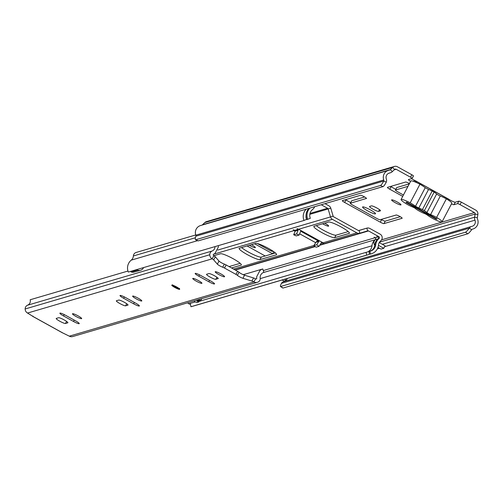 <?xml version="1.0" encoding="UTF-8"?>
<svg xmlns="http://www.w3.org/2000/svg" width="503" height="503" viewBox="0 0 503 503"><rect width="100%" height="100%" fill="white"/><g stroke="black" fill="none" stroke-linecap="round" stroke-linejoin="round"><path stroke-width="0.75" d="M395.239 202.69A5.3 0.773 -152.3 0 0 400.992 204.84A5.3 0.773 -152.3 0 0 397.357 202.068A5.3 0.773 -152.3 0 0 391.604 199.917A5.3 0.773 -152.3 0 0 395.239 202.69M322.599 223.772A5.3 0.773 -152.3 0 0 322.895 223.936A5.3 0.773 -152.3 0 0 328.641 226.086A5.3 0.773 -152.3 0 0 325.007 223.313A5.3 0.773 -152.3 0 0 324.712 223.15M375.37 213.876A7.3 1.069 -152.3 0 0 375.515 213.775A7.3 1.069 -152.3 0 0 370.032 209.694A7.3 1.069 -152.3 0 0 362.732 206.884A7.3 1.069 -152.3 0 0 362.588 206.984A7.3 1.069 -152.3 0 0 368.07 211.071A7.3 1.069 -152.3 0 0 375.37 213.876M249.318 245.294A5.3 0.773 -152.3 0 0 249.607 245.458A5.3 0.773 -152.3 0 0 255.361 247.614A5.3 0.773 -152.3 0 0 251.726 244.835A5.3 0.773 -152.3 0 0 251.425 244.678M409.442 183.564A3.414 0.497 -152.3 0 0 405.625 182.029L387.467 187.361A3.414 0.497 -152.3 0 0 387.398 187.412A3.414 0.497 -152.3 0 0 389.743 189.197L402.714 196.377M403.444 194.994L397.766 191.85A3.414 0.497 27.7 0 1 395.421 190.059A3.414 0.497 27.7 0 1 395.49 190.015L407.983 186.343M366.435 198.547A3.414 0.497 -152.3 0 0 366.505 198.496A3.414 0.497 -152.3 0 0 363.939 196.585A3.414 0.497 -152.3 0 0 360.525 195.277L342.367 200.609A3.414 0.497 -152.3 0 0 342.298 200.653A3.414 0.497 -152.3 0 0 344.643 202.445L380.299 222.181A3.414 0.497 -152.3 0 0 383.94 223.615L402.098 218.283A3.414 0.497 -152.3 0 0 402.161 218.239A3.414 0.497 -152.3 0 0 399.596 216.328A3.414 0.497 -152.3 0 0 396.188 215.014L380.142 219.723A3.414 0.497 27.7 0 1 376.508 218.289L352.666 205.092A3.414 0.497 27.7 0 1 350.321 203.306A3.414 0.497 27.7 0 1 350.39 203.256L366.505 198.415M369.617 206.419A5.181 0.761 -152.3 0 0 369.516 206.488A5.181 0.761 -152.3 0 0 373.408 209.386A5.181 0.761 -152.3 0 0 378.583 211.379L380.413 210.839A5.181 0.761 -152.3 0 0 380.52 210.77A5.181 0.761 -152.3 0 0 376.628 207.871A5.181 0.761 -152.3 0 0 371.447 205.878L369.617 206.419M315.62 238.674L314.689 238.95M303.542 232.776A5.181 0.761 -152.3 0 0 304.875 233.027L305.227 232.92M273.028 251.186L272.519 251.337A3.414 0.497 27.7 0 1 268.885 249.897L257.435 243.565M254.556 243.76L272.664 253.782M461.345 202.156L475.7 210.103A4.238 4.143 73.6 0 1 477.85 214.561L477.334 217.692A2.484 2.427 -106.4 0 0 477.504 219.088A7.382 7.224 73.6 0 1 472.518 229.123A1.396 1.371 -106.4 0 0 471.688 229.708L469.368 228.136A4.225 4.131 -106.4 0 1 471.883 226.369A4.558 4.458 73.6 0 0 474.958 220.176A5.307 5.193 -106.4 0 1 474.606 217.195L475.121 214.064A1.415 1.383 73.6 0 0 474.404 212.574L460.05 204.633A2.358 0.346 -152.3 0 0 457.541 203.64L458.837 201.169A2.358 0.346 27.7 0 1 461.345 202.156L460.05 204.633M451.461 203.916A4.225 0.616 -152.3 0 0 453.97 204.69L457.541 203.64M410.53 177.219L411.831 174.748L397.477 166.801A4.238 4.143 73.6 0 0 392.667 167.411L394.572 169.48A1.415 1.383 73.6 0 1 396.175 169.278L410.53 177.219A2.358 0.346 -152.3 0 1 412.146 178.452A2.358 0.346 -152.3 0 1 412.095 178.49L408.53 179.54A4.225 0.616 -152.3 0 0 408.442 179.596A4.225 0.616 -152.3 0 0 410.593 181.376M265.194 255.977L247.086 245.948M394.333 166.449L206.419 221.634A4.238 4.143 73.6 0 0 204.752 222.596L202.489 224.759A2.484 2.427 -106.4 0 1 201.986 225.13M284.585 281.372A4.558 4.458 73.6 0 0 285.968 280.504M286.968 279.159A4.558 4.458 73.6 0 0 287.219 278.499A9.89 9.676 -106.4 0 1 286.326 280.397L284.566 279.278M471.688 229.708A9.419 1.264 124.1 0 1 467.765 233.794L465.445 232.223A9.419 1.264 -55.9 0 0 469.368 228.136L281.46 283.327A4.225 4.131 -106.4 0 1 283.975 281.554M467.765 233.794L283.026 288.049A9.419 1.264 124.1 0 1 282.787 288.037A9.419 1.264 124.1 0 1 282.692 287.823M465.445 232.223L280.705 286.477L283.026 288.049M204.752 222.596L392.667 167.411L390.397 169.574A2.484 2.427 -106.4 0 1 389.177 170.196A7.382 7.224 73.6 0 0 383.751 179.986A1.396 1.371 -106.4 0 1 383.732 181.023L386.279 182.149A9.419 1.509 113.8 0 1 383.035 186.607L198.301 240.862A9.419 1.509 113.8 0 1 198.081 240.862A9.419 1.509 113.8 0 1 197.931 240.698M394.572 169.48L392.309 171.642A5.307 5.193 -106.4 0 1 389.687 172.975A4.558 4.458 73.6 0 0 386.335 179.018A4.225 4.131 -106.4 0 1 386.279 182.149M383.035 186.607L380.488 185.481L195.749 239.736L198.301 240.862M388.435 170.372L200.521 225.558A7.382 7.224 73.6 0 0 195.837 235.171A1.396 1.371 -106.4 0 1 195.818 236.209A9.419 1.509 -66.2 0 0 195.529 239.736A9.419 1.509 -66.2 0 0 195.749 239.736M281.46 283.327A9.419 1.264 -55.9 0 0 280.473 286.465A9.419 1.264 -55.9 0 0 280.705 286.477M380.488 185.481A9.419 1.509 -66.2 0 0 383.732 181.023L195.818 236.209M396.722 187.669A3.414 0.497 27.7 0 1 396.722 187.588A3.414 0.497 27.7 0 1 396.792 187.537L409.285 183.865M390.567 186.45A3.414 0.497 -152.3 0 0 391.038 186.72L395.792 189.354M351.622 200.917A3.414 0.497 27.7 0 1 351.622 200.829A3.414 0.497 27.7 0 1 351.691 200.785L364.637 196.981M345.467 199.697A3.414 0.497 -152.3 0 0 345.945 199.968L350.692 202.596M381.117 219.44L381.601 219.704A3.414 0.497 -152.3 0 0 385.235 221.144L400.294 216.718M374.697 206.903A5.181 0.761 -152.3 0 0 376.634 207.877M448.758 200.357L449.21 199.496A4.225 0.616 -152.3 0 0 455.272 202.212L458.837 201.169M411.831 174.748A2.358 0.346 27.7 0 1 413.447 175.981A2.358 0.346 27.7 0 1 413.397 176.012L412.146 178.395M411.504 178.666A4.225 0.616 -152.3 0 0 414.384 180.219L413.743 181.438M282.17 279.982L283.931 281.102L286.326 280.397M447.419 199.37L449.21 199.496L448.707 199.15M416.358 182.18L414.384 180.219M432.184 191.014L422.438 209.581A9.607 1.402 27.7 0 1 423.419 210.116A9.607 1.402 27.7 0 1 424.375 210.656A9.57 1.402 -152.3 0 1 426.921 212.518L436.667 193.951A9.57 1.402 -152.3 0 0 434.12 192.089A9.607 1.402 -152.3 0 0 433.165 191.549A9.607 1.402 -152.3 0 0 432.184 191.014A10.154 1.484 -152.3 0 0 428.525 189.48L425.236 187.707A11.89 1.742 -152.3 0 0 419.936 184.243A9.607 1.402 -152.3 0 0 410.882 180.841A10.859 1.591 -152.3 0 0 410.85 180.879A10.859 1.591 -152.3 0 0 410.832 180.929M422.438 209.581A10.154 1.484 -152.3 0 0 418.779 208.047L415.491 206.268A11.89 1.742 -152.3 0 0 410.19 202.81A9.607 1.402 -152.3 0 0 401.136 199.402A10.859 1.591 -152.3 0 0 401.105 199.446A10.859 1.591 -152.3 0 0 407.537 204.558A7.797 1.138 -152.3 0 0 412.812 207.06A2.245 0.327 27.7 0 1 414.271 207.764A2.245 0.327 27.7 0 1 415.818 208.915A7.036 1.031 27.7 0 0 418.628 210.7A9.607 1.402 27.7 0 0 420.571 211.769A7.891 1.157 -152.3 0 0 424.029 213.366A2.597 0.377 27.7 0 1 426.217 214.36A2.597 0.377 27.7 0 1 427.789 215.403A9.343 1.364 -152.3 0 0 432.813 218.547A9.607 1.402 -152.3 0 0 442.062 221.817A9.607 1.402 -152.3 0 0 436.61 217.428A10.142 1.484 -152.3 0 0 430.581 214.586A2.597 0.377 27.7 0 1 426.921 212.518M436.29 219.189L437.057 218.962L406.713 202.168L405.946 202.388L436.29 219.189L436.554 218.686M442.062 221.817L451.813 203.25A9.607 1.402 -152.3 0 0 446.356 198.867A10.142 1.484 -152.3 0 0 440.326 196.019A2.597 0.377 27.7 0 1 436.667 193.951M428.525 189.48L418.779 208.047M415.491 206.268L425.236 187.707M434.12 192.089L424.375 210.656M440.326 196.019L430.581 214.586M436.61 217.428L446.356 198.867M401.136 199.402L410.882 180.841M410.19 202.81L419.936 184.243M218.836 274.563A5.3 0.773 -152.3 0 0 224.583 276.713A5.3 0.773 -152.3 0 0 220.949 273.94A5.3 0.773 -152.3 0 0 215.202 271.783A5.3 0.773 -152.3 0 0 218.836 274.563M195.283 273.362A5.3 0.773 -152.3 0 0 195.177 273.437A5.3 0.773 -152.3 0 0 198.811 276.21L208.795 281.737A5.3 0.773 -152.3 0 0 214.542 283.893A5.3 0.773 -152.3 0 0 210.908 281.12L200.923 275.594A5.3 0.773 -152.3 0 0 195.283 273.362M201.829 283.352A5.181 0.761 -152.3 0 0 201.929 283.283A5.181 0.761 -152.3 0 0 198.037 280.385A5.181 0.761 -152.3 0 0 192.863 278.392A5.181 0.761 -152.3 0 0 192.756 278.461A5.181 0.761 -152.3 0 0 196.648 281.359A5.181 0.761 -152.3 0 0 201.829 283.352M120.116 295.437A5.3 0.773 -152.3 0 0 120.01 295.512A5.3 0.773 -152.3 0 0 123.644 298.285L133.628 303.812A5.3 0.773 -152.3 0 0 139.381 305.969A5.3 0.773 -152.3 0 0 135.747 303.196L125.763 297.663A5.3 0.773 -152.3 0 0 120.116 295.437M141.695 301.014A5.181 0.761 -152.3 0 0 141.802 300.939A5.181 0.761 -152.3 0 0 137.91 298.046A5.181 0.761 -152.3 0 0 132.729 296.053A5.181 0.761 -152.3 0 0 132.622 296.122A5.181 0.761 -152.3 0 0 136.52 299.021A5.181 0.761 -152.3 0 0 141.695 301.014M59.989 313.099A5.3 0.773 -152.3 0 0 59.882 313.174A5.3 0.773 -152.3 0 0 63.516 315.947L73.501 321.474A5.3 0.773 -152.3 0 0 79.248 323.624A5.3 0.773 -152.3 0 0 75.613 320.851L65.629 315.324A5.3 0.773 -152.3 0 0 59.989 313.099M81.561 318.676A5.181 0.761 -152.3 0 0 81.668 318.6A5.181 0.761 -152.3 0 0 77.776 315.702A5.181 0.761 -152.3 0 0 72.595 313.709A5.181 0.761 -152.3 0 0 72.495 313.784A5.181 0.761 -152.3 0 0 76.387 316.683A5.181 0.761 -152.3 0 0 81.561 318.676M218.113 278.656A5.3 0.773 -152.3 0 0 218.22 278.58A5.3 0.773 -152.3 0 0 214.24 275.619A5.3 0.773 -152.3 0 0 208.94 273.582L206.639 274.254A5.3 0.773 -152.3 0 0 206.532 274.33A5.3 0.773 -152.3 0 0 210.512 277.298A5.3 0.773 -152.3 0 0 215.812 279.335L218.22 278.455M116.445 300.75A5.3 0.773 -152.3 0 0 116.338 300.825A5.3 0.773 -152.3 0 0 120.318 303.787A5.3 0.773 -152.3 0 0 125.612 305.824L127.913 305.145A5.3 0.773 -152.3 0 0 128.02 305.07A5.3 0.773 -152.3 0 0 124.04 302.108A5.3 0.773 -152.3 0 0 118.746 300.071L116.445 300.75M56.311 318.405A5.3 0.773 -152.3 0 0 56.204 318.481A5.3 0.773 -152.3 0 0 60.184 321.442A5.3 0.773 -152.3 0 0 65.484 323.486L67.786 322.807A5.3 0.773 -152.3 0 0 67.892 322.731A5.3 0.773 -152.3 0 0 63.912 319.77A5.3 0.773 -152.3 0 0 58.612 317.733L56.311 318.405M231.543 267.948L241.113 265.144A11.89 1.742 -152.3 0 0 241.352 264.974A11.89 1.742 -152.3 0 0 233.197 258.749A11.89 1.742 -152.3 0 0 220.534 253.751L213.781 255.731L212.159 258.825A2.358 0.346 27.7 0 1 213.681 259.875L217.371 264.163A3.766 0.553 -152.3 0 0 222.697 267.2A2.358 0.346 27.7 0 1 224.483 268.036L235.97 274.393A2.358 0.346 27.7 0 1 237.397 275.336A3.766 0.553 -152.3 0 0 242.924 278.31L251.921 281.039A2.358 0.346 27.7 0 1 253.933 281.95L69.313 336.167L62.831 332.98A4.709 0.698 119 0 1 62.718 332.973A4.709 0.698 119 0 1 62.649 332.879M32.909 316.035A4.709 0.698 -61 0 0 32.965 316.506A4.709 0.698 -61 0 0 33.079 316.513L27.539 313.048A4.59 4.489 -106.4 0 1 25.15 308.98A4.238 4.143 -106.4 0 1 27.307 305.283A4.489 4.395 73.6 0 0 30.155 299.769L127.957 271.042L30.155 299.769M295.135 230.575L294.833 231.147A2.358 0.346 27.7 0 1 293.959 230.626L213.467 254.267A0.704 0.692 -106.4 0 0 213.234 254.795A1.063 1.037 -106.4 0 0 213.781 255.731A2.358 0.346 27.7 0 1 215.303 256.781L218.994 261.07A3.766 0.553 -152.3 0 0 224.319 264.106A2.358 0.346 27.7 0 1 226.105 264.943L237.592 271.299A2.358 0.346 27.7 0 1 239.019 272.242A3.766 0.553 -152.3 0 0 244.546 275.216L253.55 277.945A2.358 0.346 27.7 0 1 255.555 278.857L253.933 281.95A4.59 4.489 -106.4 0 0 257.341 282.334L72.715 336.551A4.59 4.489 -106.4 0 1 69.313 336.167M257.341 282.334A4.59 4.489 -106.4 0 0 258.555 281.762A3.49 3.414 -106.4 0 0 260.177 278.26A5.546 5.426 73.6 0 1 263.861 272.318L262.78 268.954A9.079 8.878 73.6 0 0 259.938 270.507L256.7 276.675A9.079 8.878 73.6 0 0 256.744 278.712A1.063 1.037 -106.4 0 1 255.555 278.857M27.539 313.048L212.159 258.825A4.59 4.489 -106.4 0 1 209.77 254.757A4.238 4.143 -106.4 0 1 211.933 251.066A4.489 4.395 73.6 0 0 214.957 246.621M218.327 245.627A8.023 7.847 73.6 0 1 218.421 246.898L214.97 253.468A8.023 7.847 73.6 0 1 213.467 254.26M262.78 268.954L243.213 274.701M211.933 251.066L27.307 305.283M256.7 276.675L259.938 270.507M256.744 278.712L255.882 278.97M218.421 246.898L214.97 253.468M173.359 285.446A2.961 0.434 -152.3 0 0 175.39 286.917A2.961 0.434 -152.3 0 0 178.54 288.169M268.432 248.4A11.89 1.742 -152.3 0 0 255.769 243.402L239.371 248.218A11.89 1.742 -152.3 0 0 239.132 248.381A11.89 1.742 -152.3 0 0 248.067 255.034A11.89 1.742 -152.3 0 0 259.95 259.611L276.348 254.795A11.89 1.742 -152.3 0 0 276.587 254.625A11.89 1.742 -152.3 0 0 268.432 248.4M341.248 227.016A11.89 1.742 -152.3 0 0 328.585 222.018L314.092 226.275A11.89 1.742 -152.3 0 0 313.853 226.438A11.89 1.742 -152.3 0 0 322.788 233.09A11.89 1.742 -152.3 0 0 334.671 237.661L349.164 233.405A11.89 1.742 -152.3 0 0 349.403 233.241A11.89 1.742 -152.3 0 0 341.248 227.016M325.007 203.652L328.868 205.79A4.011 3.923 -106.4 0 1 330.785 208.192L333.137 216.152A1.176 1.151 73.6 0 0 333.703 216.856L358.174 230.405A1.176 1.151 73.6 0 0 359.048 230.506A1.176 1.151 73.6 0 0 359.054 230.5L366.825 228.142A4.011 3.923 -106.4 0 1 369.837 228.463L380.123 234.159A4.005 3.917 -106.4 0 1 380.708 240.836A6.005 5.873 73.6 0 0 378.495 244.974A10.267 10.041 -106.4 0 1 370.39 254.015L369.447 254.292L368.919 251.519L369.862 251.242L370.39 254.015M318.097 240.83L300.725 231.217M229.072 266.584L240.189 263.321M241.597 247.564A11.89 1.742 -152.3 0 0 252.305 254.065A11.89 1.742 -152.3 0 0 261.252 257.134L275.418 252.971M322.071 242.245L321.757 242.842A2.358 0.346 -152.3 0 0 322.222 243.056L320.857 243.458M299.637 233.807L315.683 242.691M298.191 229.091L297.902 229.638L295.022 230.487A2.358 0.346 -152.3 0 0 294.802 230.38L293.312 229.739L293.959 230.626M295.022 230.487A0.472 0.459 -106.4 0 1 295.23 231.084L298.109 230.242A0.472 0.459 73.6 0 0 297.902 229.638A2.358 0.346 27.7 0 1 297.719 229.519L297.072 228.639L298.556 229.274A2.358 0.346 -152.3 0 1 299.53 229.77L321.945 242.176A2.358 0.346 27.7 0 1 323.001 242.83L323.624 243.295L322.222 243.056M374.76 245.288A4.005 3.917 -106.4 0 1 375.276 239.705L378.061 238.875A8.828 8.633 73.6 0 0 374.792 244.967A7.444 7.281 -106.4 0 1 370.095 251.192M190.404 303.944L190.933 306.723L366.63 255.122L366.102 252.349A7.444 7.281 73.6 0 0 371.975 245.791A8.828 8.633 -106.4 0 1 375.238 239.705A1.176 1.151 73.6 0 0 375.068 237.737L374.087 237.177L375.106 237.743A1.176 1.151 -106.4 0 1 375.307 239.68M366.102 252.349L196.296 302.215M371.365 253.782L370.428 254.059A10.267 10.041 -106.4 0 1 369.447 254.292M314.759 206.658A8.828 8.633 73.6 0 1 312.426 209.644A7.444 7.281 -106.4 0 0 310.326 218.289L306.836 219.635A10.267 10.041 -106.4 0 1 309.049 208.336M306.226 209.166A10.267 10.041 73.6 0 0 304.019 220.465L128.322 272.066A10.267 10.041 -106.4 0 1 131.226 260.145A6.005 5.873 73.6 0 0 133.37 255.964A4.005 3.917 -106.4 0 1 136.156 252.462L195.761 234.958M321.235 204.759L327.572 208.261A1.182 1.157 -106.4 0 1 328.138 208.971L330.49 216.938A4.005 3.917 73.6 0 0 332.401 219.333L356.872 232.883A4.005 3.917 73.6 0 0 359.878 233.203L367.649 230.846A1.182 1.157 -106.4 0 1 368.536 230.94L378.828 236.636A1.176 1.151 -106.4 0 1 378.998 238.598A8.828 8.633 73.6 0 0 375.735 244.691A7.444 7.281 -106.4 0 1 369.862 251.242M304.019 220.465L306.566 219.39A7.444 7.281 73.6 0 1 306.031 215.611M307.773 219.358A10.267 10.041 -106.4 0 1 309.986 208.06M366.63 255.122A10.267 10.041 73.6 0 0 367.605 254.889L191.913 306.49A10.267 10.041 -106.4 0 1 190.933 306.723M367.605 254.889A10.267 10.041 73.6 0 0 369.422 254.153M348.233 231.587L335.973 235.19A11.89 1.742 27.7 0 1 327.019 232.122A11.89 1.742 27.7 0 1 316.318 225.614M378.375 238.485A1.176 1.151 73.6 0 0 377.879 236.926L376.86 236.36L377.885 236.913A1.176 1.151 -106.4 0 1 378.061 238.875L378.998 238.598M379.444 242.226A1.176 1.151 73.6 0 0 380.029 243.018L385.091 245.816L383.789 248.293L378.728 245.489A4.005 3.917 73.6 0 1 378.457 245.326M377.973 247.419L381.016 249.104L383.789 248.293M298.109 230.242L296.563 233.939L299.115 235.071L300.662 231.374A3.295 3.225 73.6 0 0 300.888 230.519M299.115 235.071L296.236 235.913L293.683 234.782L295.23 231.084M296.563 233.939L293.683 234.782M321.134 243.024L321.757 242.842A0.472 0.459 73.6 0 0 321.153 242.993L318.996 246.357L316.676 244.791L318.833 241.434A3.295 3.225 73.6 0 1 319.399 240.767M318.996 246.357L316.117 247.199L313.797 245.634L315.953 242.276A3.295 3.225 -106.4 0 1 317.733 240.937L319.021 240.56M313.797 245.634L316.676 244.791M136.992 269.52A6.124 5.992 73.6 0 0 137.596 270.08A4.747 4.646 73.6 0 0 143.405 267.904A5.313 5.193 73.6 0 0 143.581 267.583M194.114 300.901A4.753 4.653 73.6 0 0 195.17 301.951A6.124 5.992 73.6 0 0 198.742 302.033M196.874 300.09L196.654 300.505A3.439 3.364 73.6 0 0 199.05 300.901L200.835 300.373A3.439 3.364 -106.4 0 1 199.213 300.316L199.785 299.235M187.72 302.775A4.753 4.653 73.6 0 0 188.776 303.825A6.124 5.992 73.6 0 0 190.442 304.139M195.17 301.951L188.776 303.825M137.596 270.08L131.208 271.953A4.747 4.646 73.6 0 0 133.339 272.274L140.614 270.23M130.604 271.394A6.124 5.992 73.6 0 0 131.208 271.953M199.213 300.316L197.547 300.247L197.767 299.826M201.734 298.663L200.835 300.373M196.654 300.505L197.547 300.247M396.175 169.278L394.17 169.863M474.404 212.574L381.607 239.83M477.85 214.561L475.121 214.064L379.495 242.15M477.334 217.692L474.606 217.195L382.337 244.295M202.489 224.759L390.397 169.574L392.309 171.642M389.687 172.975L388.788 173.239M474.958 220.176L384.625 246.703M379.432 248.231L377.363 248.834M383.751 179.986L195.837 235.171M448.33 199.012L415.667 180.929M273.777 251.701L272.689 253.776M455.272 202.212L453.97 204.69M379.495 209.638L378.583 211.379M351.691 200.785L350.39 203.256M385.235 221.144L383.94 223.615M381.601 219.704L380.299 222.181M345.945 199.968L344.643 202.445M396.792 187.537L395.49 190.015M391.038 186.72L389.743 189.197M179.602 289.363A4.477 0.654 27.7 0 1 174.843 287.483A4.477 0.654 27.7 0 1 171.863 285.075A4.477 0.654 27.7 0 1 176.628 286.955A4.477 0.654 27.7 0 1 179.602 289.363M199.521 274.852L198.811 276.21M124.36 296.927L123.644 298.285M64.227 314.589L63.516 315.947M33.079 316.513L62.831 332.98M209.77 254.757L25.15 308.98M244.546 275.216L242.924 278.31M253.55 277.945L251.921 281.039M239.019 272.242L237.397 275.336M237.592 271.299L235.97 274.393M226.105 264.943L224.483 268.036M224.319 264.106L222.697 267.2M218.994 261.07L217.371 264.163M215.303 256.781L213.681 259.875M66.578 321.392L65.484 323.486M74.23 320.084L73.501 321.474M126.712 303.73L125.612 305.824M134.358 302.429L133.628 303.812M216.906 277.241L215.812 279.335M209.525 280.353L208.795 281.737M173.315 285.408A3.414 0.497 -152.3 0 0 172.887 285.377A3.414 0.497 -152.3 0 0 175.163 287.213A3.414 0.497 -152.3 0 0 178.798 288.647A3.414 0.497 -152.3 0 0 178.596 288.181M178.578 288.169A3.402 0.497 27.7 0 1 178.785 288.64A3.402 0.497 27.7 0 1 175.163 287.213A3.402 0.497 27.7 0 1 172.894 285.383A3.402 0.497 27.7 0 1 173.34 285.421M359.054 230.5L359.878 233.203M313.878 245.508L233.599 269.086M297.719 229.519L294.802 230.38M375.276 239.705L378.03 238.9M371.975 245.791L260.208 278.618M375.238 239.705L263.082 272.645M375.068 237.737L263.302 270.564M197.604 240.648L131.226 260.145M367.649 230.846L366.825 228.142L358.639 230.544L366.863 228.129M368.536 230.94L319.682 245.288M315.224 246.596L235.347 270.054M356.872 232.883L323.001 242.83M359.808 233.222L319.902 244.942L359.84 233.216M314.935 246.401L235.02 269.872L314.935 246.401M309.81 214.353L330.785 208.192M217.749 250.048L333.137 216.152M195.441 237.737L133.37 255.964M375.735 244.691L374.792 244.967M378.828 236.636L375.106 237.743M327.572 208.261L309.999 213.423M332.401 219.333L298.556 229.274M335.973 235.19L334.671 237.661M349.403 232.946L349.164 233.405M241.358 264.679L241.113 265.144M261.252 257.134L259.95 259.611M276.587 254.336L276.348 254.795M315.953 242.276L318.833 241.434M390.221 172.85L388.586 173.328M471.644 226.432L283.736 281.617M472.939 229.016L472.248 229.217M448.663 199.131L415.182 180.596M412.146 178.452L413.447 175.981M282.787 288.037L280.473 286.465M195.529 239.736L198.081 240.862M351.622 200.829L350.321 203.306M396.722 187.588L395.421 190.059M401.105 199.446L410.85 180.879M62.718 332.973L32.965 316.506M172.296 285.126L179.42 288.892L179.445 288.508M172.617 284.792C173.227 286.364 175.402 287.659 179.143 288.684L179.502 288.408"/></g></svg>
